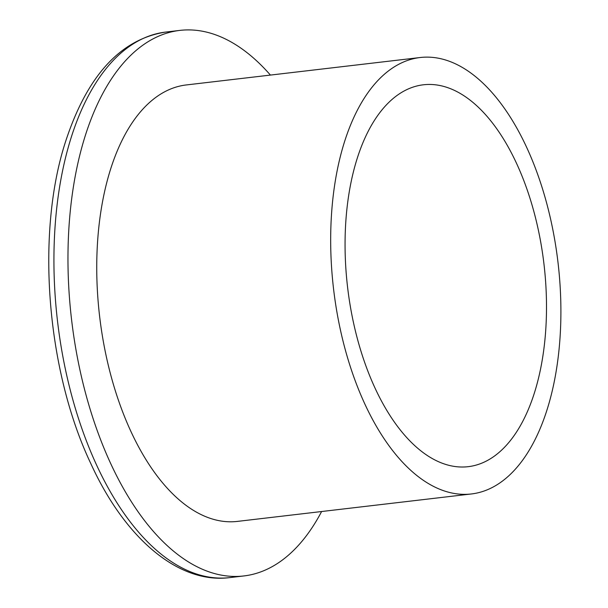 <?xml version="1.0" encoding="UTF-8"?>
<svg xmlns="http://www.w3.org/2000/svg" width="608" height="608" viewBox="0 0 608 608"><rect width="100%" height="100%" fill="white"/><g stroke="black" fill="none" stroke-linecap="round" stroke-linejoin="round"><path stroke-width="0.91" d="M516.633 163.56A192.25 98.876 -96.7 0 1 542.64 357.55A192.25 98.876 -96.7 0 1 468.183 466.678A192.25 98.876 -96.7 0 1 347.586 287.257A192.25 98.876 -96.7 0 1 423.388 84.793A192.25 98.876 -96.7 0 1 516.633 163.56M321.617 511.526A274.649 141.246 -96.7 0 1 243.846 575.951A274.649 141.246 -96.7 0 1 110.641 463.433A274.649 141.246 -96.7 0 1 73.484 186.299A274.649 141.246 -96.7 0 1 179.854 30.4A274.649 141.246 -96.7 0 1 270.423 75.08M471.382 493.962L237.447 521.398A219.716 112.997 -96.7 0 1 130.88 431.384A219.716 112.997 -96.7 0 1 101.156 209.676A219.716 112.997 -96.7 0 1 186.253 84.953L420.189 57.517A219.716 112.997 -96.7 0 1 558.015 262.572A219.716 112.997 -96.7 0 1 471.382 493.962A219.716 112.997 -96.7 0 1 364.815 403.948A219.716 112.997 -96.7 0 1 335.092 182.233A219.716 112.997 -96.7 0 1 420.189 57.517M96.604 465.082A274.649 141.246 -96.7 0 1 59.447 187.948A274.649 141.246 -96.7 0 1 165.817 32.049C120.49 39.117 87.02 75.78 65.421 142.044C35.788 233.457 46.603 370.249 90.676 463.281C125.286 539.357 179.269 584.212 229.809 577.6A274.649 141.246 -96.7 0 1 96.604 465.082M179.854 30.4L165.817 32.049M243.846 575.951L229.809 577.6"/></g></svg>
